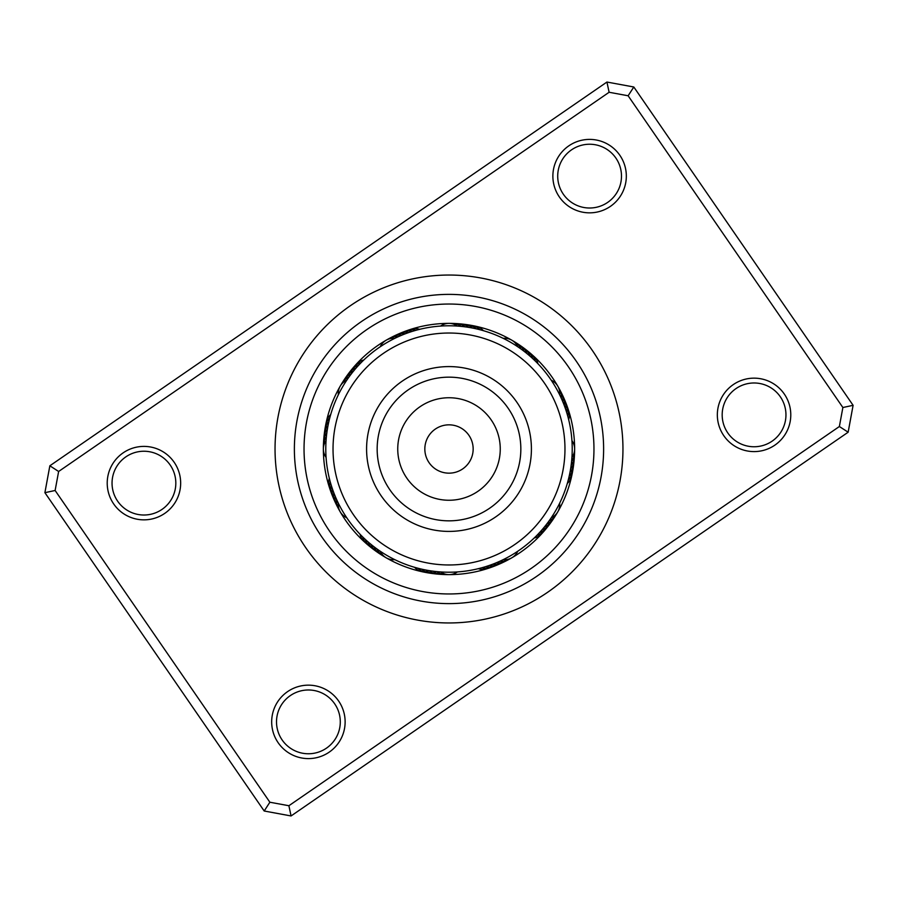 <?xml version="1.0" encoding="UTF-8"?>
<svg xmlns="http://www.w3.org/2000/svg" width="898" height="898" viewBox="0 0 898 898"><rect width="100%" height="100%" fill="white"/><g stroke="black" fill="none" stroke-linecap="round" stroke-linejoin="round"><path stroke-width="1.35" d="M472.494 454.635A24.156 24.156 0 0 0 454.635 425.506A24.156 24.156 0 0 0 425.506 443.365A24.156 24.156 0 0 0 443.365 472.494A24.156 24.156 0 0 0 472.494 454.635M561.766 476.063A115.965 115.965 0 0 0 476.063 336.234A115.965 115.965 0 0 0 336.234 421.937A115.965 115.965 0 0 0 421.937 561.766A115.965 115.965 0 0 0 561.766 476.063M368.865 429.76A82.414 82.414 0 0 0 429.76 529.135A82.414 82.414 0 0 0 529.135 468.24A82.414 82.414 0 0 0 468.24 368.865A82.414 82.414 0 0 0 368.865 429.76M364.431 359.391L363.769 360.019A14.491 14.491 102.6 0 0 362.41 360.39A14.491 14.491 -77.4 0 0 354.89 365.946M361.726 362.029L361.075 362.68A14.491 14.491 100.8 0 0 359.728 363.084A14.491 14.491 -79.2 0 0 352.386 368.876M359.099 364.745L358.47 365.419A14.491 14.491 -80.9 0 0 357.135 365.868A14.491 14.491 99.1 0 0 349.973 371.873M356.551 367.54L355.945 368.236A14.491 14.491 -82.7 0 0 354.631 368.719A14.491 14.491 97.3 0 0 347.649 374.949M354.104 370.414L353.52 371.132A14.491 14.491 95.6 0 0 352.207 371.649A14.491 14.491 -84.4 0 0 345.427 378.092M351.735 373.366L351.174 374.096A14.491 14.491 -86.2 0 0 349.883 374.657A14.491 14.491 93.8 0 0 343.305 381.302M349.457 376.385L348.918 377.126A14.491 14.491 92.1 0 0 347.649 377.732A14.491 14.491 -87.9 0 0 341.274 384.58M337.929 395.659L338.782 393.93M347.279 379.472L346.763 380.236A14.491 14.491 0 0 0 338.333 394.839M418.591 329.6L419.68 329.33A14.491 14.491 102.6 0 0 418.311 328.96A14.491 14.491 -77.4 0 0 409.028 330.015M416.908 330.037L416.021 330.284A14.491 14.491 100.8 0 0 414.651 329.959A14.491 14.491 -79.2 0 0 405.391 331.306M413.271 331.081L412.395 331.351A14.491 14.491 -80.9 0 0 411.015 331.07A14.491 14.491 99.1 0 0 401.799 332.698M407.748 332.9L408.803 332.529A14.491 14.491 -82.7 0 0 407.411 332.294A14.491 14.491 97.3 0 0 398.252 334.202M406.109 333.495L405.245 333.82A14.491 14.491 95.6 0 0 403.853 333.618A14.491 14.491 -84.4 0 0 394.761 335.807M400.699 335.65L401.732 335.212A14.491 14.491 -86.2 0 0 400.328 335.055A14.491 14.491 93.8 0 0 392.976 336.548M399.105 336.346L398.263 336.716A14.491 14.491 92.1 0 0 396.86 336.604A14.491 14.491 -87.9 0 0 387.914 339.354M379.472 347.279L381.078 346.201M395.67 337.929L394.839 338.333A14.491 14.491 0 0 0 386.185 340.196M482.63 330.464L483.438 330.7A14.491 14.491 102.6 0 0 482.451 329.701A14.491 14.491 -77.4 0 0 473.875 325.974M478.982 329.487L479.79 329.701A14.491 14.491 100.8 0 0 478.769 328.735A14.491 14.491 -79.2 0 0 470.081 325.267M475.3 328.623L476.12 328.814A14.491 14.491 -80.9 0 0 475.064 327.871A14.491 14.491 99.1 0 0 466.275 324.683M471.596 327.871L472.415 328.028A14.491 14.491 -82.7 0 0 471.338 327.13A14.491 14.491 97.3 0 0 462.459 324.212M467.869 327.242L468.7 327.366A14.491 14.491 95.6 0 0 467.589 326.502A14.491 14.491 -84.4 0 0 458.62 323.852M464.12 326.715L464.951 326.827A14.491 14.491 -86.2 0 0 463.817 325.985A14.491 14.491 93.8 0 0 454.781 323.617M460.36 326.311L461.202 326.389A14.491 14.491 92.1 0 0 460.034 325.592A14.491 14.491 -87.9 0 0 450.931 323.505M456.588 326.019L457.43 326.075A14.491 14.491 0 0 0 440.57 326.075L441.569 326.008M537.206 362.972L537.981 363.769A14.491 14.491 102.6 0 0 537.61 362.41A14.491 14.491 -77.4 0 0 532.054 354.89M534.523 360.3L535.32 361.075A14.491 14.491 100.8 0 0 534.916 359.728A14.491 14.491 -79.2 0 0 529.124 352.386M528.922 355.226L529.764 355.945A14.491 14.491 -82.7 0 0 529.281 354.631A14.491 14.491 97.3 0 0 523.051 347.649M519.964 348.267L520.874 348.918A14.491 14.491 92.1 0 0 520.268 347.649A14.491 14.491 -87.9 0 0 513.42 341.274M502.891 338.198L504.07 338.782M516.833 346.145L517.764 346.763A14.491 14.491 0 0 0 511.815 340.207M568.4 418.591L568.67 419.68A14.491 14.491 102.6 0 0 569.04 418.311A14.491 14.491 -77.4 0 0 567.985 409.028M567.413 414.943L567.716 416.021A14.491 14.491 100.8 0 0 568.041 414.651A14.491 14.491 -79.2 0 0 566.694 405.391M565.1 407.748L565.471 408.803A14.491 14.491 -82.7 0 0 565.706 407.411A14.491 14.491 97.3 0 0 563.798 398.252M563.787 404.201L564.18 405.245A14.491 14.491 95.6 0 0 564.382 403.853A14.491 14.491 -84.4 0 0 562.193 394.761M560.812 397.242L561.284 398.263A14.491 14.491 92.1 0 0 561.396 396.86A14.491 14.491 -87.9 0 0 558.646 387.914M551.069 379.989L551.799 381.078M559.173 393.84L559.667 394.839A14.491 14.491 0 0 0 557.804 386.185M567.536 482.63L567.3 483.438A14.491 14.491 102.6 0 0 568.299 482.451A14.491 14.491 -77.4 0 0 572.026 473.875M569.377 475.3L569.186 476.12A14.491 14.491 -80.9 0 0 570.129 475.064A14.491 14.491 99.1 0 0 573.317 466.275M570.129 471.596L569.972 472.415A14.491 14.491 -82.7 0 0 570.87 471.338A14.491 14.491 97.3 0 0 573.788 462.459M570.758 467.869L570.634 468.7A14.491 14.491 95.6 0 0 571.498 467.589A14.491 14.491 -84.4 0 0 574.148 458.62M571.195 464.794L571.173 464.951A14.491 14.491 -86.2 0 0 572.015 463.817A14.491 14.491 93.8 0 0 574.383 454.781M571.79 459.159L571.925 457.43A14.491 14.491 0 0 0 571.925 440.57L571.959 441.109M535.028 537.206L534.231 537.981A14.491 14.491 102.6 0 0 535.59 537.61A14.491 14.491 -77.4 0 0 543.11 532.054M537.7 534.523L536.925 535.32A14.491 14.491 100.8 0 0 538.272 534.916A14.491 14.491 -79.2 0 0 545.614 529.124M542.774 528.922L542.055 529.764A14.491 14.491 -82.7 0 0 543.369 529.281A14.491 14.491 97.3 0 0 550.351 523.051M549.733 519.964L549.082 520.874A14.491 14.491 92.1 0 0 550.351 520.268A14.491 14.491 -87.9 0 0 556.726 513.42M559.802 502.891L559.218 504.07M551.855 516.833L551.237 517.764A14.491 14.491 0 0 0 557.793 511.815M483.057 567.413L481.979 567.716A14.491 14.491 100.8 0 0 483.349 568.041A14.491 14.491 -79.2 0 0 492.609 566.694M490.252 565.1L489.197 565.471A14.491 14.491 -82.7 0 0 490.589 565.706A14.491 14.491 97.3 0 0 499.748 563.798M493.799 563.787L492.755 564.18A14.491 14.491 95.6 0 0 494.147 564.382A14.491 14.491 -84.4 0 0 503.239 562.193M518.011 551.069L516.922 551.799M504.16 559.173L503.161 559.667A14.491 14.491 0 0 0 517.764 551.237M415.37 567.536L414.562 567.3A14.491 14.491 102.6 0 0 415.55 568.299A14.491 14.491 -77.4 0 0 424.125 572.026M419.018 568.513L418.21 568.299A14.491 14.491 100.8 0 0 419.231 569.265A14.491 14.491 -79.2 0 0 427.919 572.733M420.994 568.984L421.88 569.186A14.491 14.491 -80.9 0 0 422.936 570.129A14.491 14.491 99.1 0 0 431.725 573.317M426.404 570.129L425.585 569.972A14.491 14.491 -82.7 0 0 426.662 570.87A14.491 14.491 97.3 0 0 435.541 573.788M430.131 570.758L429.3 570.634A14.491 14.491 95.6 0 0 430.411 571.498A14.491 14.491 -84.4 0 0 439.38 574.148M433.88 571.285L433.049 571.173A14.491 14.491 -86.2 0 0 434.183 572.015A14.491 14.491 93.8 0 0 443.219 574.383M437.64 571.689L436.798 571.611A14.491 14.491 92.1 0 0 437.966 572.408A14.491 14.491 -87.9 0 0 447.069 574.495M441.412 571.981L440.57 571.925A14.491 14.491 0 0 0 457.43 571.925L456.431 571.992M359.391 533.569L360.019 534.231A14.491 14.491 102.6 0 0 360.39 535.59A14.491 14.491 -77.4 0 0 365.946 543.11M362.029 536.274L362.68 536.925A14.491 14.491 100.8 0 0 363.084 538.272A14.491 14.491 -79.2 0 0 368.876 545.614M364.745 538.901L365.419 539.53A14.491 14.491 -80.9 0 0 365.868 540.865A14.491 14.491 99.1 0 0 371.873 548.027M367.54 541.449L368.236 542.055A14.491 14.491 -82.7 0 0 368.719 543.369A14.491 14.491 97.3 0 0 374.949 550.351M370.414 543.896L371.132 544.48A14.491 14.491 95.6 0 0 371.649 545.793A14.491 14.491 -84.4 0 0 378.092 552.573M373.366 546.265L374.096 546.826A14.491 14.491 -86.2 0 0 374.657 548.117A14.491 14.491 93.8 0 0 381.302 554.695M376.385 548.543L377.126 549.082A14.491 14.491 92.1 0 0 377.732 550.351A14.491 14.491 -87.9 0 0 384.58 556.726M395.659 560.071L393.93 559.218M379.472 550.721L380.236 551.237A14.491 14.491 0 0 0 386.185 557.793M329.117 477.433L329.33 478.32A14.491 14.491 102.6 0 0 328.96 479.689A14.491 14.491 -77.4 0 0 330.015 488.972M330.037 481.092L330.284 481.979A14.491 14.491 100.8 0 0 329.959 483.349A14.491 14.491 -79.2 0 0 331.306 492.609M331.081 484.729L331.351 485.605A14.491 14.491 -80.9 0 0 331.07 486.985A14.491 14.491 99.1 0 0 332.698 496.201M332.238 488.332L332.529 489.197A14.491 14.491 -82.7 0 0 332.294 490.589A14.491 14.491 97.3 0 0 334.202 499.748M333.495 491.891L333.82 492.755A14.491 14.491 95.6 0 0 333.618 494.147A14.491 14.491 -84.4 0 0 335.807 503.239M334.864 495.415L335.212 496.268A14.491 14.491 -86.2 0 0 335.055 497.672A14.491 14.491 93.8 0 0 336.548 505.024M336.346 498.895L336.716 499.737A14.491 14.491 92.1 0 0 336.604 501.14A14.491 14.491 -87.9 0 0 339.354 510.086M347.279 518.528L346.201 516.922M337.929 502.33L338.333 503.161A14.491 14.491 0 0 0 346.763 517.764M330.958 413.686L330.7 414.562A14.491 14.491 102.6 0 0 329.701 415.55A14.491 14.491 -77.4 0 0 325.974 424.125M329.925 417.323L329.701 418.21A14.491 14.491 100.8 0 0 328.735 419.231A14.491 14.491 -79.2 0 0 325.267 427.919M329.016 420.994L328.814 421.88A14.491 14.491 -80.9 0 0 327.871 422.936A14.491 14.491 99.1 0 0 324.683 431.725M328.208 424.687L328.028 425.585A14.491 14.491 -82.7 0 0 327.13 426.662A14.491 14.491 97.3 0 0 324.212 435.541M327.523 428.402L327.366 429.3A14.491 14.491 95.6 0 0 326.502 430.411A14.491 14.491 -84.4 0 0 323.852 439.38M326.805 433.206L326.827 433.049A14.491 14.491 -86.2 0 0 325.985 434.183A14.491 14.491 93.8 0 0 323.617 443.219M326.445 436.327L326.389 436.798A14.491 14.491 92.1 0 0 325.592 437.966A14.491 14.491 -87.9 0 0 323.505 447.069M326.142 439.661L326.075 440.57A14.491 14.491 0 0 0 326.075 457.43L326.008 456.431M533.839 359.649L532.581 358.47A14.491 14.491 -80.9 0 0 532.132 357.135A14.491 14.491 99.1 0 0 526.127 349.973M528.204 354.62L526.868 353.52A14.491 14.491 95.6 0 0 526.351 352.207A14.491 14.491 -84.4 0 0 519.908 345.427M525.274 352.229L523.904 351.174A14.491 14.491 -86.2 0 0 523.343 349.883A14.491 14.491 93.8 0 0 516.698 343.305M567.154 414.045L566.649 412.395A14.491 14.491 -80.9 0 0 566.93 411.015A14.491 14.491 99.1 0 0 565.302 401.799M563.439 403.325L562.788 401.732A14.491 14.491 -86.2 0 0 562.945 400.328A14.491 14.491 93.8 0 0 560.475 391.315M572.217 449A123.217 123.217 0 0 0 449 325.783A123.217 123.217 0 0 0 325.783 449A123.217 123.217 0 0 0 449 572.217A123.217 123.217 0 0 0 572.217 449M498.166 561.98L499.737 561.284A14.491 14.491 92.1 0 0 501.14 561.396A14.491 14.491 -87.9 0 0 510.086 558.646M494.675 563.439L496.268 562.788A14.491 14.491 -86.2 0 0 497.672 562.945A14.491 14.491 93.8 0 0 506.685 560.475M483.955 567.154L485.605 566.649A14.491 14.491 -80.9 0 0 486.985 566.93A14.491 14.491 99.1 0 0 496.201 565.302M476.647 569.074L478.32 568.67A14.491 14.491 102.6 0 0 479.689 569.04A14.491 14.491 -77.4 0 0 488.972 567.985M545.771 525.274L546.826 523.904A14.491 14.491 -86.2 0 0 548.117 523.343A14.491 14.491 93.8 0 0 554.695 516.698M543.38 528.204L544.48 526.868A14.491 14.491 95.6 0 0 545.793 526.351A14.491 14.491 -84.4 0 0 552.573 519.908M538.351 533.839L539.53 532.581A14.491 14.491 -80.9 0 0 540.865 532.132A14.491 14.491 99.1 0 0 548.027 526.127M567.862 481.463L568.299 479.79A14.491 14.491 100.8 0 0 569.265 478.769A14.491 14.491 -79.2 0 0 572.733 470.081M380.236 346.763A14.491 14.491 0 0 1 386.185 340.207M394.839 559.667A14.491 14.491 0 0 1 386.185 557.804M559.667 503.161A14.491 14.491 0 0 1 557.804 511.815M551.237 380.236A14.491 14.491 0 0 1 557.793 386.185M503.161 338.333A14.491 14.491 0 0 1 511.815 340.196M391.315 337.525A14.491 14.491 93.8 0 1 392.976 336.559M337.525 506.685A14.491 14.491 93.8 0 1 336.559 505.024M571.611 461.202A14.491 14.491 92.1 0 0 572.408 460.034A14.491 14.491 -87.9 0 0 574.495 450.931M174.178 462.29A36.717 36.717 0 0 1 164.772 513.364A36.717 36.717 0 0 1 113.698 503.958A36.717 36.717 0 0 1 123.105 452.884A36.717 36.717 0 0 1 174.178 462.29M117.672 501.219A31.89 31.89 0 0 0 162.022 509.391A31.89 31.89 0 0 0 170.193 465.041A31.89 31.89 0 0 0 125.843 456.869A31.89 31.89 0 0 0 117.672 501.219M619.845 155.287A36.717 36.717 0 0 1 610.427 206.36A36.717 36.717 0 0 1 559.353 196.954A36.717 36.717 0 0 1 568.771 145.88A36.717 36.717 0 0 1 619.845 155.287M563.338 194.215A31.89 31.89 0 0 0 607.688 202.387A31.89 31.89 0 0 0 615.86 158.037A31.89 31.89 0 0 0 571.51 149.865A31.89 31.89 0 0 0 563.338 194.215M784.302 394.042A36.717 36.717 0 0 1 774.895 445.116A36.717 36.717 0 0 1 723.822 435.71A36.717 36.717 0 0 1 733.228 384.636A36.717 36.717 0 0 1 784.302 394.042M727.807 432.959A31.89 31.89 0 0 0 772.157 441.131A31.89 31.89 0 0 0 780.328 396.781A31.89 31.89 0 0 0 735.978 388.61A31.89 31.89 0 0 0 727.807 432.959M338.647 701.046A36.717 36.717 0 0 1 329.229 752.12A36.717 36.717 0 0 1 278.156 742.713A36.717 36.717 0 0 1 287.573 691.64A36.717 36.717 0 0 1 338.647 701.046M282.14 739.963A31.89 31.89 0 0 0 326.49 748.135A31.89 31.89 0 0 0 334.662 703.785A31.89 31.89 0 0 0 290.312 695.613A31.89 31.89 0 0 0 282.14 739.963M592.253 350.321A173.943 173.943 0 0 1 547.679 592.253A173.943 173.943 0 0 1 305.747 547.679A173.943 173.943 0 0 1 350.321 305.747A173.943 173.943 0 0 1 592.253 350.321M633.808 86.994L853.1 405.324L848.15 432.207L291.064 815.956L264.192 811.006L44.9 492.676L49.85 465.793L606.936 82.044L633.808 86.994L628.129 95.772L609.113 92.27L58.628 471.484L55.126 490.488L269.871 802.228L288.887 805.731L839.372 426.516L842.874 407.512L628.129 95.772M842.874 407.512L853.1 405.324M848.15 432.207L839.372 426.516M291.064 815.956L288.887 805.731M264.192 811.006L269.871 802.228M609.113 92.27L606.936 82.044M44.9 492.676L55.126 490.488M58.628 471.484L49.85 465.793M552.461 377.732A125.63 125.63 0 0 0 377.732 345.539A125.63 125.63 0 0 0 345.539 520.268A125.63 125.63 0 0 0 520.268 552.461A125.63 125.63 0 0 0 552.461 377.732A125.63 125.63 0 0 1 520.268 552.461A125.63 125.63 0 0 1 345.539 520.268M321.664 536.712A154.624 154.624 0 0 1 361.288 321.664A154.624 154.624 0 0 1 576.336 361.288A154.624 154.624 0 0 1 536.712 576.336A154.624 154.624 0 0 1 321.664 536.712M379.147 432.23A71.84 71.84 0 0 0 432.23 518.853A71.84 71.84 0 0 0 518.853 465.77A71.84 71.84 0 0 0 465.77 379.147A71.84 71.84 0 0 0 379.147 432.23M399.161 437.034A51.265 51.265 0 0 0 437.034 498.839A51.265 51.265 0 0 0 498.839 460.966A51.265 51.265 0 0 0 460.966 399.161A51.265 51.265 0 0 0 399.161 437.034M329.622 531.234A144.96 144.96 0 0 1 366.766 329.622A144.96 144.96 0 0 1 568.378 366.766A144.96 144.96 0 0 1 531.234 568.378A144.96 144.96 0 0 1 329.622 531.234"/></g></svg>
